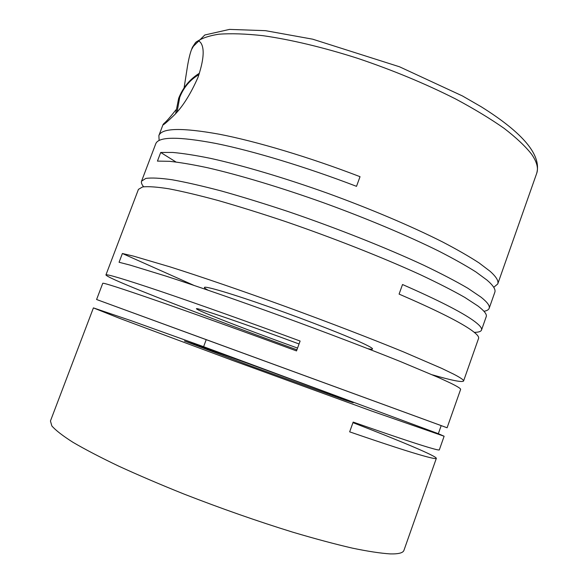<?xml version="1.0" encoding="UTF-8"?>
<svg xmlns="http://www.w3.org/2000/svg" width="588" height="588" viewBox="0 0 588 588"><rect width="100%" height="100%" fill="white"/><g stroke="black" fill="none" stroke-linecap="round" stroke-linejoin="round"><path stroke-width="0.88" d="M367.948 348.699C370.83 349.309 372.358 349.412 372.542 349C372.755 348.427 370.308 346.905 365.207 344.428C350.257 337.144 308.957 320.908 270.421 307.296C231.819 293.655 204.617 285.643 204.389 287.466C204.264 287.899 205.499 288.811 208.093 290.2M299.049 343.973C246.842 324.51 194.562 306.686 196.458 308.751C196.539 309.273 201.118 311.39 210.188 315.094C229.129 322.849 264.997 336.358 297.55 348.074M348.236 391.586L187.506 332.779L348.236 391.586M493.744 287.319L497.742 283.96C498.83 281.071 496.294 276.86 490.142 271.333L479.088 262.932C469.356 256.581 457.214 249.606 442.661 241.999C411.762 226.387 370.455 208.821 327.384 193.18C284.291 177.782 242.579 165.434 210.842 158.437C195.833 155.372 183.155 153.38 172.798 152.454L160.708 152.468L157.437 161.105L169.447 161.31C179.752 162.384 192.394 164.508 207.358 167.698C239.037 174.93 280.719 187.44 323.834 202.86C366.934 218.523 408.315 235.972 439.31 251.377C453.914 258.874 466.108 265.732 475.898 271.935L487.033 280.123C493.251 285.489 495.853 289.531 494.824 292.258L489.165 308.332C490.076 305.929 487.364 302.21 481.021 297.161L467.916 288.289C456.163 281.402 441.419 273.707 423.691 265.21C386.073 247.732 336.38 228.012 288.171 211.562C264.402 203.683 242.212 196.84 221.602 191.049C202.338 185.977 185.852 182.214 172.137 179.759C160.215 178.068 151.439 177.62 145.809 178.421L141.568 181.133C141.039 182.603 141.73 184.485 143.634 186.756M483.946 311.295C486.871 310.787 488.613 309.803 489.165 308.332M474.31 332.352C478.514 332.316 480.918 331.551 481.506 330.066L486.232 316.653C487.085 314.418 484.314 310.861 477.912 305.981L464.704 297.352C452.885 290.619 438.082 283.063 420.302 274.684C382.575 257.426 332.815 237.78 284.599 221.25C260.837 213.312 238.654 206.395 218.067 200.486C198.84 195.289 182.398 191.387 168.734 188.77C156.864 186.918 148.147 186.3 142.583 186.933L138.43 189.38L105.928 274.941C106.663 276.419 118.695 281.843 142.017 291.229C180.156 306.583 239.831 329.082 296.918 349.809M481.506 330.066C482.27 328.104 479.396 324.811 472.892 320.195C460.735 311.647 437.281 299.755 402.523 284.519L399.09 294.096C433.937 309.148 457.493 320.798 469.768 329.045C476.339 333.492 479.271 336.615 478.566 338.416L463.565 381.031C463.961 380.098 460.713 377.834 453.818 374.233L441.757 368.389L403.434 351.867C371.366 338.717 329.199 322.474 285.812 306.635C242.454 290.891 201.052 276.705 170.101 266.893L133.557 256.133L122.385 253.501L119.07 262.263L130.161 265.122L166.573 276.301C197.45 286.349 238.824 300.703 282.203 316.476C325.62 332.338 367.868 348.456 400.031 361.392L438.523 377.533L450.673 383.155C457.626 386.581 460.941 388.683 460.602 389.44L447.1 427.77L96.594 299.505L206.219 339.666L203.61 346.692L130.94 320.614L93.411 307.891L50.443 420.986L51.84 425.925C55.61 430.284 62.644 435.745 72.956 442.301C85.172 449.445 100.43 457.398 118.725 466.152C138.555 475.236 160.311 484.541 184.007 494.06C221.132 508.517 257.39 521.225 292.78 532.177C315.028 538.77 334.903 544.091 352.403 548.141C368.206 551.412 380.87 553.33 390.395 553.911C398.598 554.08 403.118 552.889 403.941 550.346L436.333 458.361C436.178 459 432.349 458.302 424.867 456.259C410.894 452.437 385.831 444.3 349.662 431.849L353.168 422.088C389.241 434.723 414.202 443.109 428.042 447.255C435.465 449.467 439.229 450.342 439.324 449.871L444.124 436.237L371.528 410.997L233.193 360.657L119.761 318.402L93.411 307.891M141.568 181.133L155.754 143.773C158.51 136.541 178.48 136.416 215.678 143.413C252.781 150.866 305.856 166.889 356.512 186.337L360.032 176.687C309.428 157.209 256.324 141.355 219.14 134.189C181.854 127.508 161.766 127.971 158.87 135.578L159.135 140.458M175.886 109.905C170.064 117.313 166.066 121.848 163.89 123.509L163.06 124.56C162.729 125.678 166.125 122.841 173.254 116.056C182.015 107.751 190.269 94.844 198.009 77.322C203.007 62.431 204.374 51.781 202.096 45.372C200.332 40.925 198.134 40.006 195.51 42.608L191.548 49.546C190.13 53.177 188.792 58.609 187.543 65.841L184.095 87.877M432.364 374.828C451.753 380.436 462.153 382.501 463.565 381.031M444.124 436.237L438.339 433.694L441.184 425.616L447.1 427.77M96.594 299.505L102.753 283.306C103.04 282.527 120.988 288.311 156.614 300.637C192.305 313.044 245.005 331.963 296.514 350.918L300.115 341.04C248.658 322.062 195.929 303.312 160.156 291.207C124.436 279.204 106.362 273.78 105.928 274.941M352.969 422.647C400.34 440.963 436.847 456.244 436.333 458.361M199.457 73.206C189.88 79.137 182.949 87.502 178.664 98.306L175.68 113.455M199.016 74.522C190.122 79.762 183.699 87.347 179.737 97.292L177.091 111.867M345.156 400.127L249.069 365.391L184.448 340.981L198.788 345.795C240.242 360.348 354.248 402.346 353.234 402.751L345.156 400.127M175.959 161.987L160.708 152.468M193.915 285.371L122.385 253.501M441.184 425.616L206.219 339.666M438.339 433.694L203.61 346.692M536.719 173.276C541.68 155.203 523.21 133.057 481.307 106.825L462.455 95.954L399.48 66.775L312.654 39.175L265.467 30.664L229.511 29.4L204.815 34.993L192.416 47.275L195.51 42.608C200.486 38.668 208.255 35.868 218.824 34.214C231.003 33.295 245.74 33.788 263.034 35.692C290.56 39.587 323.224 47.334 357.644 58.322C392.821 70.185 425.455 83.724 455.546 98.924C474.229 108.934 490.421 118.739 504.122 128.346C516.19 137.658 525.319 146.243 531.515 154.107C536.844 161.796 538.579 168.183 536.719 173.276L497.742 283.96M192.416 47.275L191.556 49.539M163.052 124.56L158.87 135.578M164.493 123.914L163.89 123.509"/></g></svg>

